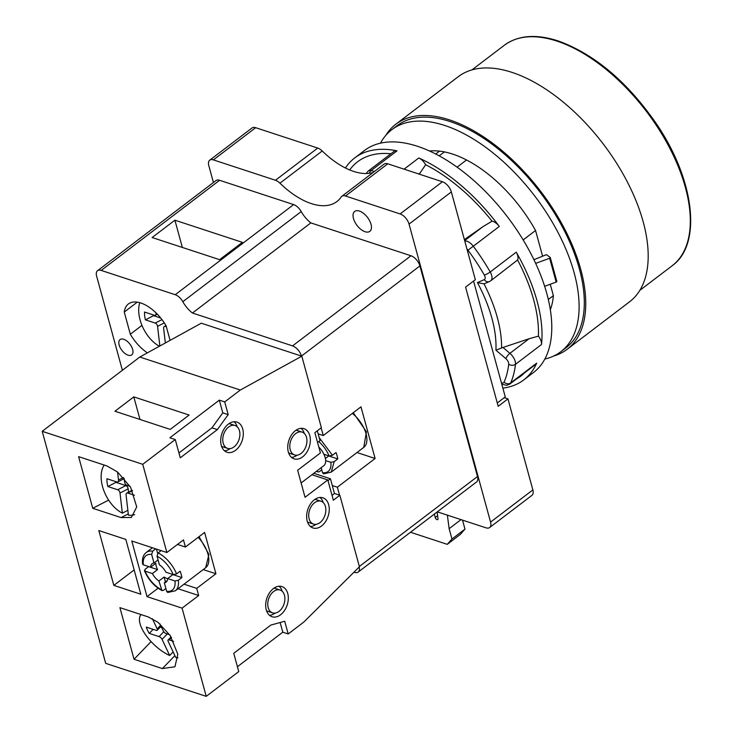 <?xml version="1.0" encoding="UTF-8"?>
<svg xmlns="http://www.w3.org/2000/svg" width="733" height="733" viewBox="0 0 733 733"><rect width="100%" height="100%" fill="white"/><g stroke="black" fill="none" stroke-linecap="round" stroke-linejoin="round"><path stroke-width="1.1" d="M501.784 384.184L506.686 385.32L509.783 384.092L535.805 364.283A9.621 5.076 -127.3 0 0 536.693 363.119A139.508 73.547 52.7 0 1 523.729 379.941L533.496 372.511A139.508 73.547 52.7 0 0 546.827 293.603A139.508 73.547 -127.3 0 0 464.053 172.402A139.508 73.547 -127.3 0 0 364.493 150.485L354.735 157.916A139.508 73.547 -127.3 0 0 345.417 167.994M490.166 281.124A9.621 5.076 -127.3 0 0 490.734 280.794L517.571 259.986A9.621 5.076 -127.3 0 0 516.243 252.179A139.508 73.547 -127.3 0 1 537.069 301.034A139.508 73.547 52.7 0 1 541.504 344.51A9.621 5.076 -127.3 0 0 538.407 336.126L529.052 338.765L509.911 353.333L502.994 347.451L529.052 338.765M523.729 379.941A139.508 73.547 52.7 0 1 502.856 388.124M397.039 150.842L371.017 170.652A9.621 5.076 -127.3 0 0 368.094 171.137L394.116 151.337A9.621 5.076 -127.3 0 1 397.039 150.842A139.508 73.547 -127.3 0 0 354.735 157.916M419.249 174.152L425.644 164.742A134.698 71.009 52.7 0 1 492.045 221.183A9.621 5.076 -127.3 0 1 499.301 226.433A139.508 73.547 -127.3 0 0 418.781 157.98L404.075 169.167M548.311 299.485L553.369 295.637A104.874 55.287 52.7 0 1 550.318 309.72M457.08 167.17L466.518 159.977A104.874 55.287 -127.3 0 1 535.548 230.492L523.16 239.929M435.741 154.012L439.525 151.126A104.874 55.287 -127.3 0 0 429.501 150.989M439.195 155.845L444.381 151.896M439.525 151.126A104.874 55.287 52.7 0 1 466.518 159.977M544.821 359.042A139.508 73.547 52.7 0 0 560.818 351.712A139.508 73.547 52.7 0 0 574.15 272.804A139.508 73.547 -127.3 0 0 491.376 151.603A139.508 73.547 -127.3 0 0 391.816 129.686A139.508 73.547 -127.3 0 0 380.491 143.155M553.369 295.637L550.263 284.248M542.585 256.193L535.548 230.492M560.818 351.712L566.023 347.754A139.508 73.547 52.7 0 0 579.354 268.846A139.508 73.547 -127.3 0 0 496.58 147.645A139.508 73.547 -127.3 0 0 397.02 125.728L391.816 129.686M385.815 135.358A141.432 74.564 52.7 0 1 395.857 124.198A141.432 74.564 52.7 0 1 449.567 119.919A141.432 74.564 52.7 0 1 565.207 230.08A141.432 74.564 52.7 0 1 567.186 349.284A141.432 74.564 52.7 0 1 553.754 355.991M395.857 124.198L458.317 76.653A141.432 74.564 52.7 0 1 512.019 72.384A141.432 74.564 -127.3 0 1 627.659 182.544A141.432 74.564 -127.3 0 1 629.638 301.739L567.186 349.284M473.564 281.032L505.266 396.91L497.286 402.985M213.431 182.508L208.804 165.612A9.621 5.076 52.7 0 1 209.73 160.17A9.621 5.076 52.7 0 1 213.376 159.886L275.452 180.254A9.621 5.076 52.7 0 1 279.933 183.177A67.354 35.505 -127.3 0 0 336.887 201.566A67.354 35.505 -127.3 0 0 341.221 196.957A9.621 5.076 52.7 0 1 341.835 196.297A9.621 5.076 52.7 0 1 345.49 196.004L400.126 213.935A9.621 5.076 52.7 0 1 409.041 224.096L490.569 522.098A9.621 5.076 52.7 0 1 489.644 527.54L531.938 495.352A9.621 5.076 52.7 0 0 532.854 489.91L507.951 398.88L504.267 397.671M209.73 160.17L252.015 127.982A9.621 5.076 52.7 0 1 255.67 127.698L317.737 148.066A9.621 5.076 52.7 0 1 322.227 150.989A67.354 35.505 -127.3 0 0 373.152 172.457M341.835 196.297L384.119 164.11A9.621 5.076 52.7 0 1 387.775 163.816L442.411 181.747A9.621 5.076 52.7 0 1 451.336 191.909L475.341 279.685L465.583 287.107L498.193 406.311L507.951 398.88M489.644 527.54A9.621 5.076 52.7 0 1 485.997 527.824L437.299 511.845M371.017 224.28A12.507 6.597 -127.3 0 0 363.595 213.413A12.507 6.597 -127.3 0 0 354.671 211.443A12.507 6.597 -127.3 0 0 353.471 218.516A12.507 6.597 -127.3 0 0 360.893 229.383A12.507 6.597 -127.3 0 0 369.817 231.353A12.507 6.597 -127.3 0 0 371.017 224.28M353.984 572.18L354.525 572.363A9.621 5.076 -127.3 0 0 358.18 572.07L476.587 481.947A9.621 5.076 -127.3 0 0 477.504 476.505L419.899 265.923A9.621 5.076 -127.3 0 0 410.975 255.762L310.847 222.896A20.826 10.977 -127.3 0 1 301.226 211.571A9.621 5.076 -127.3 0 0 293.631 204.589L219.607 180.291A9.621 5.076 -127.3 0 0 215.951 180.584L97.544 270.706A9.621 5.076 -127.3 0 0 96.628 276.149L122.182 369.569L122.988 369.826M462.514 520.118L464.969 529.107L460.287 534.439L447.277 544.344L410.48 532.268M426.963 519.715L428.045 518.891M434.376 514.071L435.237 517.544A1.924 1.017 -127.3 0 0 436.364 519.248A1.924 1.017 -127.3 0 0 437.766 519.569A1.924 1.017 -127.3 0 0 438.004 518.753L437.125 511.982M447.368 515.152L449.137 528.676L451.959 539.012L447.277 544.344M461.02 519.633L449.137 528.676M464.969 529.107L451.959 539.012M310.847 222.896L192.449 313.018A20.826 10.977 52.7 0 1 182.819 301.694A9.621 5.076 -127.3 0 0 175.224 294.712L101.2 270.413A9.621 5.076 -127.3 0 0 97.544 270.706M174.903 220.193L152.134 237.529L219.607 259.665L242.376 242.339L174.903 220.193L182.361 247.442M419.899 265.923L301.501 356.073C299.77 351.08 296.792 347.689 292.568 345.884L192.449 313.018M339.855 495.261L333.35 500.208L327.807 479.941L305.038 497.276L297.644 470.256L320.413 452.93L314.869 432.662L321.375 427.715L301.813 356.192L201.282 323.198L139.792 357.035L42.212 431.316L105.689 663.356L206.22 696.35L238.747 671.593L233.745 653.314L270.834 625.084L284.716 621.245L288.188 633.953L303.801 622.07L359.427 566.774L339.855 495.261L334.459 493.483L330.436 478.786L313.788 473.316M358.18 572.07A9.621 5.076 -127.3 0 0 359.197 567.003M170.083 340.369L166.089 325.773A32.71 17.244 -127.3 0 0 128.394 303.975A32.71 17.244 -127.3 0 0 124.253 312.047L130.327 334.239A32.71 17.244 -127.3 0 0 147.37 352.866M119.149 345.023A9.621 5.076 -127.3 0 0 124.857 353.379A9.621 5.076 -127.3 0 0 131.729 354.891A9.621 5.076 -127.3 0 0 132.646 349.449A9.621 5.076 -127.3 0 0 126.937 341.092A9.621 5.076 -127.3 0 0 120.075 339.581A9.621 5.076 -127.3 0 0 119.149 345.023M130.327 334.239L141.964 325.388M124.253 312.047L137.273 302.133M139.737 302.665A29.824 18.16 -117.3 0 0 159.428 346.233M160.71 318.012L153.573 315.666A21.651 13.185 62.7 0 1 153.389 314.961M159.858 345.994L157.568 326.35L164.293 322.886M157.568 326.35A2.886 1.759 62.7 0 0 155.24 323.079L145.427 319.863A21.651 13.185 62.7 0 1 144.52 312.047L154.333 315.263A2.886 1.759 62.7 0 0 155.35 315.227A2.886 1.759 62.7 0 0 156.056 313.321L156.001 312.854M145.427 319.863L153.573 315.666M166.345 326.726L165.365 326.405L166.153 326.002M165.346 342.971L163.642 328.347A2.886 1.759 62.7 0 1 164.339 326.442A2.886 1.759 62.7 0 1 165.365 326.405M139.792 357.035L240.323 390.029L224.71 401.913L228.192 414.631L222.795 412.862L219.314 400.145L169.873 437.775L175.269 439.553L180.272 457.823L217.353 429.602L228.192 414.631M301.813 356.192L240.323 390.029M317.563 442.503L320 440.643L317.316 430.802M332.022 495.343L334.459 493.483M206.22 696.35L182.086 608.143L198.68 595.517L196.719 588.361L215.914 573.756L204.608 532.433L185.422 547.038L183.461 539.891L166.867 552.517L131.784 541L147.003 596.625L158.071 588.205M175.269 439.553L142.743 464.31L166.867 552.517M314.365 499.778A15.879 10.711 108.2 0 0 306.66 515.501A15.879 10.711 108.2 0 0 313 527.971A15.879 10.711 108.2 0 0 321.54 526.001A15.879 10.711 108.2 0 0 329.245 510.278A15.879 10.711 108.2 0 0 322.905 497.808A15.879 10.711 108.2 0 0 314.365 499.778M295.454 430.637A15.879 10.711 108.2 0 0 287.748 446.36A15.879 10.711 108.2 0 0 294.089 458.84A15.879 10.711 108.2 0 0 302.628 456.861A15.879 10.711 108.2 0 0 310.334 441.147A15.879 10.711 108.2 0 0 303.993 428.668A15.879 10.711 108.2 0 0 295.454 430.637M235.586 450.282A15.879 10.711 108.2 0 0 243.292 434.568A15.879 10.711 108.2 0 0 236.951 422.089A15.879 10.711 108.2 0 0 228.412 424.059A15.879 10.711 108.2 0 0 220.706 439.782A15.879 10.711 108.2 0 0 227.047 452.261A15.879 10.711 108.2 0 0 235.586 450.282M280.583 614.776A15.879 10.711 108.2 0 0 288.298 599.063A15.879 10.711 108.2 0 0 281.948 586.583A15.879 10.711 108.2 0 0 273.418 588.553A15.879 10.711 108.2 0 0 265.703 604.276A15.879 10.711 108.2 0 0 272.053 616.755A15.879 10.711 108.2 0 0 280.583 614.776M282.214 591.302A15.879 10.711 108.2 0 0 279.071 586.235M269.524 615.326A15.879 10.711 108.2 0 0 275.058 613.109M266.528 610.681A12.03 8.118 108.2 0 0 267.857 611.322L272.575 612.87A12.03 8.118 -71.8 0 1 267.774 603.424A12.03 8.118 -71.8 0 1 273.611 591.513A12.03 8.118 -71.8 0 1 280.079 590.019A12.03 8.118 -71.8 0 1 284.88 599.475A12.03 8.118 -71.8 0 1 279.044 611.377A12.03 8.118 -71.8 0 1 272.575 612.87M280.079 590.019L275.351 588.471A12.03 8.118 108.2 0 0 273.904 588.205M310.48 526.541A15.879 10.711 108.2 0 0 316.015 524.324M323.171 502.526A15.879 10.711 108.2 0 0 320.028 497.46M307.475 521.896A12.03 8.118 108.2 0 0 308.804 522.547L313.532 524.095A12.03 8.118 -71.8 0 1 308.721 514.639A12.03 8.118 -71.8 0 1 314.567 502.737A12.03 8.118 -71.8 0 1 321.027 501.235A12.03 8.118 -71.8 0 1 325.837 510.69A12.03 8.118 -71.8 0 1 320 522.602A12.03 8.118 -71.8 0 1 313.532 524.095M321.027 501.235L316.308 499.686A12.03 8.118 108.2 0 0 314.86 499.42M291.569 457.41A15.879 10.711 108.2 0 0 297.103 455.193M304.259 433.386A15.879 10.711 108.2 0 0 301.116 428.319M288.564 452.765A12.03 8.118 108.2 0 0 289.892 453.406L294.62 454.955A12.03 8.118 -71.8 0 1 289.81 445.508A12.03 8.118 -71.8 0 1 295.646 433.597A12.03 8.118 -71.8 0 1 302.115 432.103A12.03 8.118 -71.8 0 1 306.925 441.559A12.03 8.118 -71.8 0 1 301.08 453.461A12.03 8.118 -71.8 0 1 294.62 454.955M302.115 432.103L297.396 430.555A12.03 8.118 108.2 0 0 295.94 430.28M237.217 426.808A15.879 10.711 108.2 0 0 234.074 421.741M224.527 450.832A15.879 10.711 108.2 0 0 230.061 448.614M221.522 446.186A12.03 8.118 108.2 0 0 222.85 446.828L227.578 448.376A12.03 8.118 -71.8 0 1 222.768 438.93A12.03 8.118 -71.8 0 1 228.604 427.018A12.03 8.118 -71.8 0 1 235.073 425.525A12.03 8.118 -71.8 0 1 239.883 434.981A12.03 8.118 -71.8 0 1 234.047 446.883A12.03 8.118 -71.8 0 1 227.578 448.376M235.073 425.525L230.354 423.976A12.03 8.118 108.2 0 0 228.898 423.711M178.934 452.957L211.956 427.834L222.795 412.862M288.188 633.953L282.791 632.185L237.419 666.728M282.791 632.185L280.143 622.509M330.436 478.786L327.999 480.637M224.71 401.913L219.314 400.145M217.353 429.602L211.956 427.834M42.212 431.316L142.743 464.31M133.8 396.883L189.123 415.043L170.258 429.401L114.934 411.24L133.8 396.883L139.976 419.459M182.086 608.143L147.003 596.625M140.818 594.234L125.819 539.406L98.836 530.545L113.835 585.383L140.818 594.234M121.082 517.59L131.381 517.461L136.732 506.915L130.611 487.298L117.601 472.043L106.954 465.95L78.614 456.65L92.743 508.29L121.082 517.59L128.275 513.888M162.387 668.578L174.949 666.764L177.807 654.175L170.248 635.612L158.026 622.335L148.258 616.939L119.919 607.639L134.047 659.279L162.387 668.578L174.866 655.632M185.422 547.038L177.487 544.436M198.68 595.517L178.037 588.736M196.719 588.361L184.01 584.192M215.914 573.756L203.206 569.587M176.552 573.939A24.052 12.681 -127.3 0 0 158.108 552.929L157.036 556.182L159.391 564.786A11.545 6.084 -127.3 0 1 165.915 572.216L173.217 574.617L176.552 573.939L180.135 571.209A24.052 12.681 52.7 0 1 181.876 577.567L178.293 580.298L174.958 580.967L167.655 578.575L172.86 574.608L181.876 577.567M161.26 589.598A21.651 11.416 52.7 0 1 145.079 571.163L152.382 573.563A11.545 6.084 -127.3 0 0 158.914 580.994L162.011 590.606L163.441 590.377L165.878 588.517M162.011 590.606C154.187 586.327 148.323 579.666 144.392 570.613L145.079 571.163L144.997 569.367L148.57 566.646A24.052 12.681 52.7 0 1 148.524 566.508M152.711 551.152A24.052 12.681 52.7 0 0 146.206 552.508C143.164 554.899 141.964 558.766 142.614 564.108L143.338 564.804A21.651 11.416 52.7 0 1 151.639 554.405L152.711 551.152L155.726 548.861M158.108 552.929L161.123 550.63M158.914 580.994L164.119 577.036A11.545 6.084 -127.3 0 0 166.959 578.465A11.545 6.084 -127.3 0 0 167.646 578.658M164.119 577.036L165.447 581.901M156.477 549.109L157.65 553.388M148.57 566.646L157.586 569.596A11.545 6.084 -127.3 0 1 155.854 563.246L150.65 567.205A11.545 6.084 -127.3 0 1 152.152 563.704A11.545 6.084 -127.3 0 1 153.994 563.008L158.053 559.92M178.293 580.298A24.052 12.681 -127.3 0 1 175.343 590.789L167.747 592.484L166.666 591.366L164.311 582.762A11.545 6.084 -127.3 0 0 166.144 582.075A11.545 6.084 -127.3 0 0 167.655 578.575M164.311 582.762L167.298 580.49M152.382 573.563L157.586 569.596M143.338 564.804L150.65 567.205M151.639 554.405L153.994 563.008M92.743 508.29L108.631 500.108M134.047 659.279L151.08 641.604M161.077 626.266L157.238 630.252A2.886 1.237 -136.1 0 1 156.138 630.334L146.325 627.118A21.651 9.3 -136.1 0 0 149.266 633.385L159.079 636.611A2.886 1.237 -136.1 0 1 162.085 639.359L169.671 655.504L173.116 651.921M169.671 655.504A29.824 12.809 43.9 0 1 145.656 634.915A29.824 12.809 43.9 0 1 141.066 614.575M173.602 641.375L169.204 639.927A2.886 1.237 -136.1 0 0 168.104 640.019A2.886 1.237 -136.1 0 0 168.159 641.357L175.737 657.492A29.824 12.809 -136.1 0 0 178.037 657.776M160.261 627.109L161.691 627.585M152.382 618.698L157.183 628.914L160.637 625.331M157.238 630.252A2.886 1.237 -136.1 0 0 157.183 628.914M169.689 634.787L166.263 633.66A2.886 1.237 -136.1 0 1 163.257 630.902L159.968 623.911M149.266 633.385L153.151 629.354M134.597 514.612A29.824 18.16 62.7 0 1 128.422 515.152L126.085 495.022A2.886 1.759 62.7 0 1 126.782 493.117A2.886 1.759 62.7 0 1 127.799 493.08L132.444 490.689M127.863 510.315L122.356 513.155L120.01 493.025L128.147 488.838A2.886 1.759 -117.3 0 0 125.819 485.567L116.006 482.341A21.651 13.185 62.7 0 1 115.832 481.636M104.187 465.043A29.824 18.16 -117.3 0 0 103.884 490.753A29.824 18.16 -117.3 0 0 122.356 513.155M128.541 492.21L128.147 488.838M120.01 493.025A2.886 1.759 62.7 0 0 117.683 489.763L107.87 486.538A21.651 13.185 62.7 0 1 106.954 478.722L116.767 481.938A2.886 1.759 62.7 0 0 117.793 481.902A2.886 1.759 62.7 0 0 118.489 480.005L117.564 472.006M107.87 486.538L116.006 482.341M129.998 486.281L126.891 485.264A2.886 1.759 62.7 0 1 124.564 481.993L124.143 478.356M134.441 495.261L127.799 493.08M113.835 585.383L134.166 569.908M327.807 479.941L311.928 474.737M339.544 495.151L337.372 487.207L332.287 485.539M321.146 427.889L323.244 435.558L318.159 433.881M323.244 435.558L360.975 406.833L375.104 458.491L337.372 487.207M356.98 452.536L375.104 458.491M318.791 447.002A14.431 7.605 52.7 0 1 323.913 454.268L329.099 455.963L332.434 455.285L336.016 452.563A24.052 12.681 52.7 0 1 337.748 458.922L334.175 461.643L330.84 462.321L325.654 460.617A14.431 7.605 52.7 0 1 323.766 465.721L301.126 482.965M317.105 470.797L317.884 471.96L319.322 471.731L321.76 469.871M325.379 458.519L328.732 455.963L337.748 458.922M321.164 467.7L322.538 472.721L323.62 473.839L331.224 472.144L334.175 461.643M323.913 454.268A14.431 7.605 52.7 0 1 325.654 460.617M544.656 286.31L556.173 282.077A0.962 0.495 -15.3 0 0 556.814 281.399A0.962 0.495 -15.3 0 0 556.695 281.234M535.658 263.385L549.649 258.245A0.962 0.495 -15.3 0 0 550.291 257.558A0.962 0.495 -15.3 0 0 550.181 257.393L546.836 254.928A0.962 0.495 -15.3 0 0 545.682 254.937L533.917 259.711M349.696 169.955A134.698 71.009 52.7 0 1 390.927 153.765M464.374 239.59L483.02 226.616L464.649 240.598M492.045 221.183L483.02 226.616M501.381 382.727A4.81 2.538 -127.3 0 0 504.057 382.159A134.698 71.009 -127.3 0 0 508.702 364.191A4.81 2.538 -127.3 0 0 505.917 358.694L495.92 350.2L502.994 347.451M517.571 259.986A134.698 71.009 52.7 0 1 538.407 336.126M477.421 282.571L484.284 279.612A4.81 4.05 66.6 0 0 489.442 281.545L484.018 283.863L477.421 282.571A116.804 61.572 52.7 0 1 495.92 350.2M524.617 372.795A134.698 71.009 52.7 0 1 516.618 378.888M425.644 164.742A9.621 5.076 -127.3 0 0 418.781 157.98M541.504 344.51L515.473 364.319A9.621 5.076 -127.3 0 0 509.911 353.333A4.81 1.567 -49.6 0 0 505.917 358.694M536.693 363.119L510.672 382.928A139.508 73.547 -127.3 0 0 515.473 364.319A4.81 3.573 6.4 0 1 508.702 364.191M374.499 171.44A139.508 73.547 -127.3 0 0 371.017 170.652A4.81 3.5 -78.5 0 0 369.23 173.309M499.301 226.433L473.28 246.242A9.621 5.076 -127.3 0 0 464.749 240.955M516.243 252.179L490.221 271.98A139.508 73.547 -127.3 0 0 473.28 246.242L467.956 250.182A4.81 2.538 -127.3 0 0 466.967 249.064M484.284 279.612A4.81 2.538 -127.3 0 0 484.311 275.04A134.698 71.009 -127.3 0 0 467.956 250.182M471.988 69.873L504.304 45.281A138.546 73.043 52.7 0 1 556.915 41.094A138.546 73.043 -127.3 0 1 670.191 149.01A138.546 73.043 -127.3 0 1 672.134 265.777L639.817 290.369M532.854 489.91L490.569 522.098M437.61 515.739L435.237 517.544M451.336 191.909L409.041 224.096M442.411 181.747L400.126 213.935M387.775 163.816L345.49 196.004M322.227 150.989L279.933 183.177M317.737 148.066L275.452 180.254M255.67 127.698L213.376 159.886M219.607 180.291L101.2 270.413M293.631 204.589L175.224 294.712M301.226 211.571L182.819 301.694M410.975 255.762L292.568 345.884M155.24 323.079L161.966 319.615M199.064 536.657L208.951 554.405L205.661 567.718A24.052 12.681 -127.3 0 0 198.167 537.335M173.217 574.617A21.651 11.416 -127.3 0 0 157.036 556.182M166.666 591.366A21.651 11.416 -127.3 0 0 174.958 580.967M159.079 636.611L163.771 631.745M162.085 639.359L167.261 633.99M169.204 639.927L171.485 637.563M118.489 480.005L123.364 477.485M117.683 489.763L125.819 485.567M477.504 476.505L359.344 566.481M353.251 412.716L366.445 431.774L363.751 447.387A24.052 12.681 -127.3 0 0 352.39 413.375M332.434 455.285L319.167 437.574M322.538 472.721A21.651 11.416 -127.3 0 0 330.84 462.321M329.099 455.963A21.651 11.416 -127.3 0 0 318.773 441.578M556.173 282.077L549.649 258.245M501.592 348.093A121.366 63.982 -127.3 0 0 484.018 283.863M489.442 281.545L490.734 280.794A9.621 5.076 -127.3 0 0 490.221 271.98A4.81 0.98 -29.9 0 1 484.311 275.04M504.057 382.159A4.81 3.922 23.9 0 0 510.672 382.928A9.621 5.076 -127.3 0 1 509.783 384.092M420.055 173.089L418.836 174.014M504.304 45.281C518.029 35.257 535.905 33.782 557.95 40.856C594.124 53.94 626.733 81.271 655.76 122.869C694.49 179.026 702.544 244.245 672.134 265.777M155.35 315.227L157.338 314.2M164.339 326.442L165.988 325.599M175.343 590.789L205.661 567.718M146.206 552.508L152.427 547.78M171.091 636.922L168.104 640.019M117.793 481.902L124.17 478.612M126.782 493.117L132.252 490.304M331.224 472.144L363.751 447.387M317.884 471.96L316.528 471.237M556.814 281.399L550.291 257.558M368.094 171.137L366.198 173.529"/></g></svg>
